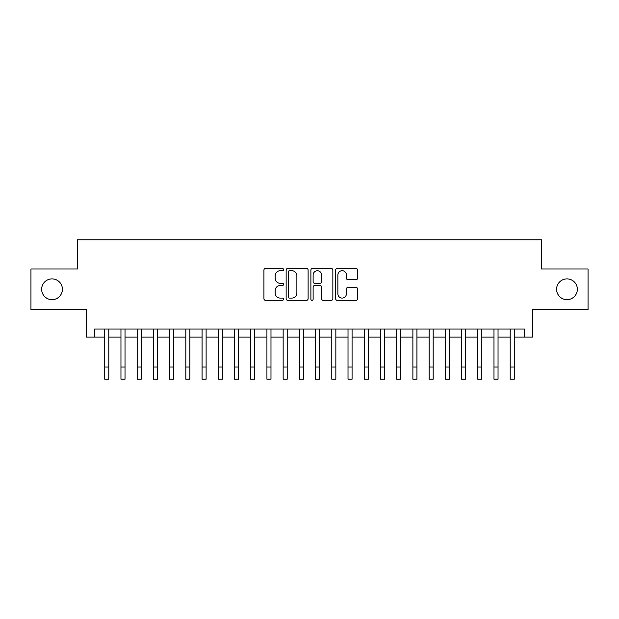 <?xml version="1.0" encoding="UTF-8"?>
<svg xmlns="http://www.w3.org/2000/svg" width="619" height="619" viewBox="0 0 619 619"><rect width="100%" height="100%" fill="white"/><g stroke="black" fill="none" stroke-linecap="round" stroke-linejoin="round"><path stroke-width="0.93" d="M283.548 269.598A1.114 1.114 0 0 0 282.434 268.484L265.52 268.484A1.594 1.594 0 0 0 263.934 270.077L263.934 298.729A1.594 1.594 0 0 0 265.52 300.323L282.434 300.323A1.114 1.114 0 0 0 283.548 299.209A1.114 1.114 0 0 0 282.434 298.095L280.245 298.095A5.091 5.091 0 0 1 275.153 292.996L275.153 290.613A5.091 5.091 0 0 1 280.245 285.514L282.434 285.514A1.114 1.114 0 0 0 283.548 284.4A1.114 1.114 0 0 0 282.434 283.285L280.245 283.285A5.091 5.091 0 0 1 275.153 278.194L275.153 275.803A5.091 5.091 0 0 1 280.245 270.712L282.434 270.712A1.114 1.114 0 0 0 283.548 269.598M556.589 289.266A10.376 10.376 0 0 0 566.965 299.65A10.376 10.376 0 0 0 577.349 289.266A10.376 10.376 0 0 0 566.965 278.89A10.376 10.376 0 0 0 556.589 289.266M41.651 289.266A10.376 10.376 0 0 0 52.035 299.65A10.376 10.376 0 0 0 62.411 289.266A10.376 10.376 0 0 0 52.035 278.89A10.376 10.376 0 0 0 41.651 289.266M356.026 279.703A1.594 1.594 0 0 0 357.62 278.117L357.62 270.077A1.594 1.594 0 0 0 356.026 268.484L337.239 268.484A1.594 1.594 0 0 0 335.645 270.077L335.645 298.729A1.594 1.594 0 0 0 337.239 300.323L356.026 300.323A1.594 1.594 0 0 0 357.62 298.729L357.62 289.019A1.594 1.594 0 0 0 356.026 287.425L347.986 287.425A1.594 1.594 0 0 0 346.392 289.019L346.392 293.832A4.256 4.256 0 0 1 342.137 298.095A4.256 4.256 0 0 1 337.873 293.832L337.873 274.968A4.256 4.256 0 0 1 342.137 270.712A4.256 4.256 0 0 1 346.392 274.968L346.392 278.117A1.594 1.594 0 0 0 347.986 279.703L356.026 279.703M94.606 337.115L94.606 329.006L524.394 329.006L524.394 337.115L532.502 337.115L532.502 309.539L588.05 309.539L588.05 268.994L541.424 268.994L541.424 239.801L77.576 239.801L77.576 268.994L30.95 268.994L30.95 309.539L86.498 309.539L86.498 337.115L104.743 337.115M308.107 270.077A1.594 1.594 0 0 0 306.513 268.484L287.727 268.484A1.594 1.594 0 0 0 286.14 270.077L286.14 298.729A1.594 1.594 0 0 0 287.727 300.323L306.513 300.323A1.594 1.594 0 0 0 308.107 298.729L308.107 270.077M312.487 268.484L331.273 268.484A1.594 1.594 0 0 1 332.86 270.077L332.86 298.729A1.594 1.594 0 0 1 331.273 300.323L323.234 300.323A1.594 1.594 0 0 1 321.64 298.729L321.64 287.108A1.594 1.594 0 0 0 320.046 285.514L314.715 285.514A1.594 1.594 0 0 0 313.121 287.108L313.121 299.209A1.114 1.114 0 0 1 312.007 300.323A1.114 1.114 0 0 1 310.893 299.209L310.893 270.077A1.594 1.594 0 0 1 312.487 268.484M108.797 337.115L120.96 337.115M125.015 337.115L137.178 337.115M141.233 337.115L153.396 337.115M157.45 337.115L169.614 337.115M173.668 337.115L185.832 337.115M189.886 337.115L202.057 337.115M206.112 337.115L218.275 337.115M222.329 337.115L234.493 337.115M238.547 337.115L250.71 337.115M254.765 337.115L266.928 337.115M270.983 337.115L283.146 337.115M287.201 337.115L299.364 337.115M303.418 337.115L315.582 337.115M319.636 337.115L331.799 337.115M335.854 337.115L348.017 337.115M352.072 337.115L364.235 337.115M368.29 337.115L380.453 337.115M384.507 337.115L396.671 337.115M400.725 337.115L412.888 337.115M416.943 337.115L429.114 337.115M433.168 337.115L445.332 337.115M449.386 337.115L461.55 337.115M465.604 337.115L477.767 337.115M481.822 337.115L493.985 337.115M498.04 337.115L510.203 337.115M514.257 337.115L524.394 337.115M289.483 270.712A1.114 1.114 0 0 0 288.369 271.826L288.369 296.981A1.114 1.114 0 0 0 289.483 298.095L291.789 298.095A5.091 5.091 0 0 0 296.88 292.996L296.88 275.803A5.091 5.091 0 0 0 291.789 270.712L289.483 270.712M321.64 275.053A4.256 4.256 0 0 0 317.377 270.789A4.256 4.256 0 0 0 313.121 275.053L313.121 281.699A1.594 1.594 0 0 0 314.715 283.285L320.046 283.285A1.594 1.594 0 0 0 321.64 281.699L321.64 275.053M104.743 367.036L108.797 367.036L108.797 379.199L104.743 379.199L104.743 329.006M108.797 367.036L108.797 329.006M120.96 367.036L125.015 367.036L125.015 379.199L120.96 379.199L120.96 329.006M125.015 367.036L125.015 329.006M137.178 367.036L141.233 367.036L141.233 379.199L137.178 379.199L137.178 329.006M141.233 367.036L141.233 329.006M153.396 367.036L157.45 367.036L157.45 379.199L153.396 379.199L153.396 329.006M157.45 367.036L157.45 329.006M169.614 367.036L173.668 367.036L173.668 379.199L169.614 379.199L169.614 329.006M173.668 367.036L173.668 329.006M185.832 367.036L189.886 367.036L189.886 379.199L185.832 379.199L185.832 329.006M189.886 367.036L189.886 329.006M202.057 367.036L206.112 367.036L206.112 379.199L202.057 379.199L202.057 329.006M206.112 367.036L206.112 329.006M218.275 367.036L222.329 367.036L222.329 379.199L218.275 379.199L218.275 329.006M222.329 367.036L222.329 329.006M234.493 367.036L238.547 367.036L238.547 379.199L234.493 379.199L234.493 329.006M238.547 367.036L238.547 329.006M250.71 367.036L254.765 367.036L254.765 379.199L250.71 379.199L250.71 329.006M254.765 367.036L254.765 329.006M266.928 367.036L270.983 367.036L270.983 379.199L266.928 379.199L266.928 329.006M270.983 367.036L270.983 329.006M283.146 367.036L287.201 367.036L287.201 379.199L283.146 379.199L283.146 329.006M287.201 367.036L287.201 329.006M299.364 367.036L303.418 367.036L303.418 379.199L299.364 379.199L299.364 329.006M303.418 367.036L303.418 329.006M315.582 367.036L319.636 367.036L319.636 379.199L315.582 379.199L315.582 329.006M319.636 367.036L319.636 329.006M331.799 367.036L335.854 367.036L335.854 379.199L331.799 379.199L331.799 329.006M335.854 367.036L335.854 329.006M348.017 367.036L352.072 367.036L352.072 379.199L348.017 379.199L348.017 329.006M352.072 367.036L352.072 329.006M364.235 367.036L368.29 367.036L368.29 379.199L364.235 379.199L364.235 329.006M368.29 367.036L368.29 329.006M380.453 367.036L384.507 367.036L384.507 379.199L380.453 379.199L380.453 329.006M384.507 367.036L384.507 329.006M396.671 367.036L400.725 367.036L400.725 379.199L396.671 379.199L396.671 329.006M400.725 367.036L400.725 329.006M412.888 367.036L416.943 367.036L416.943 379.199L412.888 379.199L412.888 329.006M416.943 367.036L416.943 329.006M429.114 367.036L433.168 367.036L433.168 379.199L429.114 379.199L429.114 329.006M433.168 367.036L433.168 329.006M445.332 367.036L449.386 367.036L449.386 379.199L445.332 379.199L445.332 329.006M449.386 367.036L449.386 329.006M461.55 367.036L465.604 367.036L465.604 379.199L461.55 379.199L461.55 329.006M465.604 367.036L465.604 329.006M477.767 367.036L481.822 367.036L481.822 379.199L477.767 379.199L477.767 329.006M481.822 367.036L481.822 329.006M493.985 367.036L498.04 367.036L498.04 379.199L493.985 379.199L493.985 329.006M498.04 367.036L498.04 329.006M510.203 367.036L514.257 367.036L514.257 379.199L510.203 379.199L510.203 329.006M514.257 367.036L514.257 329.006"/></g></svg>
